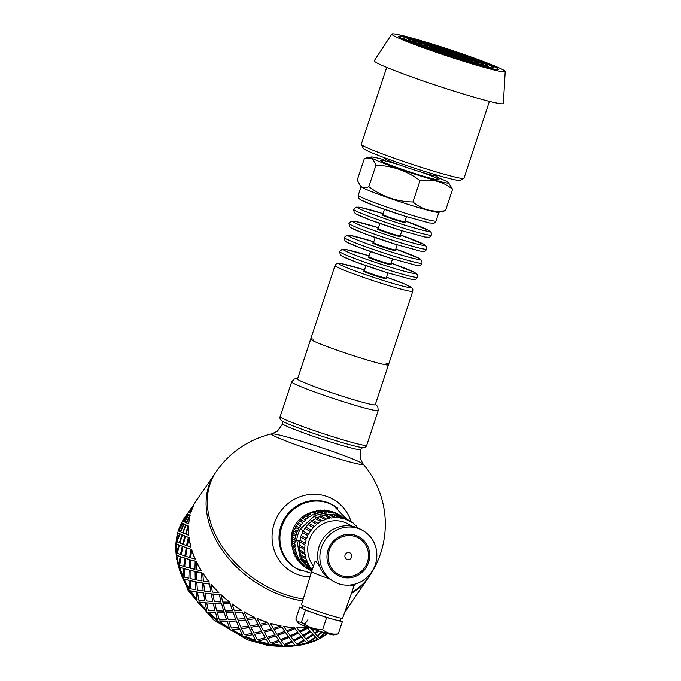 <?xml version="1.0" encoding="UTF-8"?>
<svg xmlns="http://www.w3.org/2000/svg" width="681" height="681" viewBox="0 0 681 681"><rect width="100%" height="100%" fill="white"/><g stroke="black" fill="none" stroke-linecap="round" stroke-linejoin="round"><path stroke-width="1.02" d="M383.539 159.575A40.954 2.341 18.3 0 0 371.119 157.013A40.954 2.341 18.3 0 0 372.115 158.264A40.954 2.341 18.3 0 0 416.253 174.608A40.954 2.341 18.3 0 0 448.498 182.61A40.954 2.341 18.3 0 0 437.006 177.256M445.485 210.684L438.666 212.344A40.954 2.341 -161.7 0 1 402.726 202.674A40.954 2.341 -161.7 0 1 362.428 187.556A40.954 2.341 -161.7 0 1 361.288 186.756L360.189 185.538L361.858 186.917C363.56 187.965 365.884 187.896 368.83 186.696C381.964 196.554 396.674 201.661 412.958 202.002C422.229 209.654 433.065 212.549 445.485 210.684L452.559 189.292C443.288 181.64 432.444 178.754 420.032 180.618C406.897 170.752 392.188 165.653 375.903 165.313C374.559 161.661 373.009 159.38 371.273 158.46L366.753 157.907L364.301 158.682L357.227 180.065L360.189 185.538M448.498 182.61L452.559 189.292M375.903 165.313L368.83 186.696M420.032 180.618L412.958 202.002M402.352 227.812A40.954 2.341 -161.7 0 1 353.609 209.322L356.01 207.152L360.011 207.356L383.105 213.647A37.932 2.171 -161.7 0 0 358.615 208.352A37.932 2.171 -161.7 0 0 402.59 224.466A37.932 2.171 -161.7 0 0 429.456 231.2A37.932 2.171 -161.7 0 0 405.11 220.933L428.911 230.442L431.133 232.459L431.371 235.039A40.954 2.341 -161.7 0 1 402.352 227.812M397.704 241.874A40.954 2.341 -161.7 0 1 348.961 223.385L351.362 221.214L355.363 221.419L378.457 227.709A37.932 2.171 -161.7 0 0 353.967 222.415A37.932 2.171 -161.7 0 0 397.942 238.529A37.932 2.171 -161.7 0 0 424.808 245.262A37.932 2.171 -161.7 0 0 400.462 234.988L424.263 244.505L426.485 246.522L426.723 249.101A40.954 2.341 -161.7 0 1 397.704 241.874M393.048 255.937A40.954 2.341 -161.7 0 1 344.305 237.448L346.706 235.277L350.706 235.481L373.801 241.772A37.932 2.171 -161.7 0 0 349.319 236.477A37.932 2.171 -161.7 0 0 393.295 252.591A37.932 2.171 -161.7 0 0 420.151 259.316A37.932 2.171 -161.7 0 0 395.814 249.05L419.615 258.567L421.828 260.585L422.067 263.164A40.954 2.341 -161.7 0 1 393.048 255.937M388.4 269.999A40.954 2.341 -161.7 0 1 339.657 251.51L342.058 249.34L346.059 249.544L369.153 255.835A37.932 2.171 -161.7 0 0 344.663 250.531A37.932 2.171 -161.7 0 0 388.638 266.654A37.932 2.171 -161.7 0 0 415.504 273.379A37.932 2.171 -161.7 0 0 391.158 263.113L414.959 272.63L417.181 274.647L417.419 277.227A40.954 2.341 -161.7 0 1 388.4 269.999M385.795 363.007A40.954 2.341 -161.7 0 1 388.451 364.82A40.954 2.341 -161.7 0 1 354.171 355.925A40.954 2.341 -161.7 0 1 311.949 340.194A40.954 2.341 -161.7 0 1 310.689 339.104A40.954 2.341 -161.7 0 1 313.898 339.223M438.896 212.302L436.019 220.976A40.954 2.341 -161.7 0 1 407 213.749A40.954 2.341 -161.7 0 1 359.525 196.349A40.954 2.341 -161.7 0 1 358.257 195.26L361.126 186.577M451.043 53.646L445.851 51.986L451.043 53.646M400.513 37.838A52.233 2.988 18.3 0 0 454.363 57.911A52.233 2.988 18.3 0 0 498.083 69.249A52.233 2.988 18.3 0 0 449.426 50.011A52.233 2.988 18.3 0 0 398.896 36.451A52.233 2.988 18.3 0 0 400.513 37.838M400.224 37.744A52.539 3.005 -161.7 0 1 398.606 36.348A52.539 3.005 -161.7 0 1 449.434 49.994A52.539 3.005 -161.7 0 1 498.373 69.343A52.539 3.005 -161.7 0 1 454.397 57.936A52.539 3.005 -161.7 0 1 400.224 37.744M459.879 59.358A47.287 2.707 -161.7 0 1 403.663 38.238A47.287 2.707 -161.7 0 1 449.341 50.283A47.287 2.707 -161.7 0 1 493.189 67.845A47.287 2.707 -161.7 0 1 459.879 59.358M393.644 35.684A59.715 3.414 -161.7 0 1 391.822 34.05A59.715 3.414 -161.7 0 1 449.562 49.602A59.715 3.414 -161.7 0 1 505.2 71.548A59.715 3.414 -161.7 0 1 455.64 58.77A59.715 3.414 -161.7 0 1 393.644 35.684M505.2 71.548L503.37 103.435A67.998 3.89 -161.7 0 1 446.94 88.888A67.998 3.89 -161.7 0 1 376.346 62.601A67.998 3.89 -161.7 0 1 374.269 60.737L391.822 34.05M489.418 101.367L463.999 178.226A54.088 3.09 -161.7 0 1 463.855 178.371A54.088 3.09 -161.7 0 1 417.266 166.011A54.088 3.09 -161.7 0 1 362.956 145.7A54.088 3.09 -161.7 0 1 361.322 144.457A54.088 3.09 -161.7 0 1 361.288 144.261L386.714 67.402M463.855 178.371L459.956 180.32A50.998 2.92 -161.7 0 1 416.031 168.667A50.998 2.92 -161.7 0 1 364.829 149.514A50.998 2.92 -161.7 0 1 363.279 148.347L361.322 144.457M412.771 291.289A40.954 2.341 -161.7 0 1 383.752 284.062A40.954 2.341 -161.7 0 1 336.269 266.663A40.954 2.341 -161.7 0 1 335.009 265.573L335.971 264.126L337.41 263.402L341.411 263.607L364.505 269.897A37.932 2.171 -161.7 0 0 340.015 264.594A37.932 2.171 -161.7 0 0 383.99 280.717A37.932 2.171 -161.7 0 0 410.856 287.442A37.932 2.171 -161.7 0 0 386.51 277.176L404.659 284.028L411.503 287.493L412.848 289.536L412.771 291.289L388.451 364.82A40.954 2.341 -161.7 0 1 354.171 355.925A40.954 2.341 -161.7 0 1 311.949 340.194A40.954 2.341 -161.7 0 1 310.689 339.104L309.966 341.292A40.954 2.341 18.3 0 0 309.966 341.377L298.338 376.516A40.954 2.341 -161.7 0 1 298.346 376.431A40.954 2.341 -161.7 0 1 298.389 376.363M388.451 364.82L375.274 404.667A40.954 2.341 -161.7 0 1 341.002 395.772A40.954 2.341 -161.7 0 1 298.772 380.032A40.954 2.341 -161.7 0 1 297.512 378.942L298.346 376.431M329.042 455.878A48.351 2.767 18.3 0 0 363.186 464.093L363.186 464.093A48.351 2.767 18.3 0 0 318.274 446.6A48.351 2.767 18.3 0 0 271.779 433.865L271.779 433.865A48.351 2.767 18.3 0 0 329.042 455.878M351.149 521.808A41.728 40.085 119.7 0 0 284.224 507.073A41.728 40.085 119.7 0 0 299.453 575.164A41.728 40.085 119.7 0 0 309.983 576.926M337.802 508.52A36.629 35.191 119.7 0 0 331.656 504.383A36.629 35.191 119.7 0 0 284.003 519.305A36.629 35.191 119.7 0 0 295.333 567.945A36.629 35.191 119.7 0 0 302.024 571.138M297.571 378.755A41.107 2.349 18.3 0 0 346.288 397.457A41.107 2.349 18.3 0 0 375.333 404.471M351.873 592.121A92.718 66.738 -145.6 0 0 369.128 576.569L367.919 578.339A92.718 66.738 -145.6 0 1 351.387 593.483A92.718 66.738 -145.6 0 0 367.919 578.339L350.357 604.021A92.718 66.738 34.4 0 1 348.212 606.916L348.034 607.052M303.224 599.025A92.718 66.738 -145.6 0 1 207.424 497.573A92.718 66.738 -145.6 0 1 216.064 471.873L214.856 473.644A92.718 66.738 -145.6 0 0 222.1 549.933A92.718 66.738 -145.6 0 0 302.653 600.889A92.718 66.738 -145.6 0 1 222.1 549.933A92.718 66.738 -145.6 0 1 214.856 473.644L197.294 499.318A92.718 66.738 34.4 0 0 194.792 503.404L193.361 505.064M182.593 521.067A92.718 66.738 34.4 0 0 181.589 522.906A92.88 66.857 -145.6 0 0 178.49 530.822L182.431 523.306L178.49 530.822M181.316 523.434A92.718 66.738 34.4 0 0 218.618 621.898A92.718 66.738 34.4 0 0 327.374 633.526M232.076 603.86L234.341 610.857L241.729 610.372A92.718 66.738 34.4 0 1 232.076 603.86M242.368 612.006L235.013 612.457L237.465 619.191L244.998 618.399L242.368 612.006L234.954 612.551M245.671 619.965L238.171 620.706L240.785 627.15L248.429 626.052L245.671 619.965L238.12 620.808M238.895 627.363L236.307 620.859L238.895 627.363L231.412 628.044L228.893 621.404L236.256 620.961M235.617 619.318L233.191 612.534L235.617 619.318L228.288 619.71L225.947 612.798L233.132 612.628M232.527 610.917L230.306 603.868L232.596 610.831L225.385 611.036L223.257 603.868L230.229 603.953M242.342 635.015L239.618 628.818L242.342 635.015A92.88 66.857 -145.6 0 1 232.059 629.661L239.618 628.818M251.953 633.407L249.127 627.533L241.508 628.589L244.258 634.726L251.953 633.407L249.101 627.644L241.466 628.699M239.576 628.921L232.059 629.661M248.395 626.162L245.628 620.068M236.307 620.859L228.893 621.404M244.956 618.51L242.317 612.108M233.191 612.534L225.947 612.798M232 603.945A92.88 66.857 34.4 0 0 241.67 610.465M230.306 603.868L223.257 603.868M182.678 521.11L187.266 513.985M176.481 541.565A92.88 66.857 -145.6 0 1 177.92 532.908L179.597 533.683L176.481 541.565L179.597 533.683M176.575 552.998A92.88 66.857 -145.6 0 1 176.336 543.804L178.848 544.851L176.575 552.998L178.848 544.851M178.762 564.83A92.88 66.857 -145.6 0 1 176.847 555.338L180.201 556.539L178.762 564.83L180.201 556.539M182.993 576.764A92.88 66.857 -145.6 0 1 179.452 567.213L183.623 568.448L182.993 576.764L183.623 568.448M189.165 588.529A92.88 66.857 -145.6 0 1 184.083 579.148L189.02 580.297L189.165 588.529L189.02 580.297M197.124 599.816A92.88 66.857 -145.6 0 1 190.62 590.836L196.273 591.789L197.124 599.816L196.273 591.789M206.666 610.355A92.88 66.857 -145.6 0 1 198.912 601.995L205.194 602.642L206.666 610.355L205.194 602.642M217.571 619.889A92.88 66.857 -145.6 0 1 208.752 612.355L215.571 612.594L217.571 619.889L215.571 612.594M326.957 633.424L327.067 633.526A92.88 66.857 -145.6 0 1 319.653 638.157L325.799 632.326M229.557 628.171A92.88 66.857 -145.6 0 1 219.886 621.651L227.139 621.387L229.557 628.171L227.139 621.387M317.652 639.153A92.88 66.857 -145.6 0 1 309.114 642.413L315.822 637.263L317.652 639.153L315.822 637.263M306.859 643.051A92.88 66.857 -145.6 0 1 297.41 644.873L304.569 640.438L306.859 643.051L304.569 640.438M244.99 636.08L252.702 634.692L244.99 636.08M252.677 634.811L255.596 640.234L252.702 634.692M294.958 645.137A92.88 66.857 -145.6 0 1 284.828 645.469L292.319 641.783L294.958 645.137L292.319 641.783M269.004 643.715A92.88 66.857 -145.6 0 1 258.278 641.076L266.067 638.88L269.004 643.715L266.067 638.88M282.232 645.367A92.88 66.857 -145.6 0 1 271.676 644.192L279.38 641.264L282.232 645.367L279.38 641.264M220.865 594.641L220.95 594.573A92.718 66.738 34.4 0 0 229.761 602.098L222.755 602.047L220.865 594.641A92.88 66.857 34.4 0 0 229.684 602.183M221.053 601.987L219.299 594.47L212.83 593.943L214.362 601.621L221.053 601.987L219.299 594.47M223.623 611.036L221.623 603.741L214.89 603.426L216.694 610.9L223.623 611.036L221.623 603.741M226.475 619.77L224.245 612.721L217.282 612.645L219.333 619.889L226.475 619.77L224.245 612.721M211.025 584.289L211.127 584.23A92.718 66.738 34.4 0 0 218.873 592.581L212.361 592.078L211.025 584.289A92.88 66.857 34.4 0 0 218.78 592.649M257.077 618.484L257.103 618.374A92.718 66.738 34.4 0 0 267.718 622.408L259.946 624.188L257.077 618.484A92.88 66.857 34.4 0 0 267.71 622.528M247.561 619.736L255.188 618.68L247.561 619.736M247.526 619.846L250.31 625.873L258.014 624.554L255.188 618.68M244.173 611.955L244.224 611.853A92.718 66.738 34.4 0 0 254.481 617.199L246.845 618.297L244.173 611.955A92.88 66.857 34.4 0 0 254.456 617.309M195.336 581.719L190.152 580.612L195.456 581.685L195.958 589.823L195.456 581.685M194.953 571.47L190.135 570.286L195.081 571.444L195.226 579.676L195.081 571.444M195.038 561.135L190.603 559.91L195.166 561.118L194.936 569.41L195.166 561.118M191.565 549.507L191.701 549.507A92.718 66.738 34.4 0 0 195.243 559.05L190.757 557.833L191.565 549.507A92.88 66.857 34.4 0 0 195.106 559.058M188.977 569.988L184.542 568.763L189.114 569.971L188.875 578.263L189.114 569.971M189.548 559.603L185.504 558.36L189.676 559.595L189.054 567.911L189.676 559.595M190.603 549.192L186.977 547.967L190.74 549.201L189.718 557.518L190.74 549.201M188.96 537.632L189.105 537.649A92.718 66.738 34.4 0 0 191.02 547.124L187.335 545.898L188.96 537.632A92.88 66.857 34.4 0 0 190.876 547.115M183.427 521.442L187.496 513.993L182.653 521.076L183.427 521.442L186.986 515.159M189.488 512.589L193.557 505.14L188.356 512.121L189.488 512.589L193.038 506.306M313.447 634.769L306.348 639.323L313.371 634.649L315.439 636.897L313.371 634.649M310.698 631.713L303.471 636.02L310.63 631.585L312.92 634.198L310.63 631.585M307.693 628.188L300.295 632.121L307.642 628.069L310.11 631.049L307.642 628.069M296.942 627.763L296.899 627.635A92.718 66.738 34.4 0 0 307.012 627.303L299.64 631.287L296.942 627.763A92.88 66.857 34.4 0 0 307.071 627.431M301.64 637.041L294.243 640.974L301.581 636.922L304.058 639.902L301.581 636.922M298.423 633.058L290.881 636.616L298.38 632.93L301.011 636.284L298.38 632.93M295.043 628.606L287.391 631.781L295.001 628.478L297.759 632.206L295.001 628.478M288.293 636.505L285.441 632.402L277.712 635.211L280.615 639.612L288.293 636.505L285.441 632.402M291.706 641.059L288.948 637.331L281.304 640.515L284.139 644.541L291.706 641.059L288.948 637.331M275.788 635.994L268.008 638.31L275.779 635.867L278.691 640.344L275.779 635.867M314.247 629.448L312.477 630.589L314.077 629.389M318.785 630.938L315.175 633.56L318.614 630.878M322.471 632.087L317.576 636.08L322.3 632.036M345.505 610.014A92.718 66.738 34.4 0 0 346.867 608.525L345.182 610.908M183.64 521.535L184.687 522.038L188.484 514.453L187.633 514.053L183.64 521.535M182.661 523.417L183.785 523.953L182.661 523.417M180.252 531.665L183.785 523.953L182.525 523.348L178.797 530.976L180.252 531.665L183.649 523.893L182.525 523.348M189.693 512.682L190.74 513.185A92.718 66.738 34.4 0 1 193.821 505.276L189.693 512.682M188.714 514.564L189.837 515.1L188.714 514.564M186.313 522.812L189.837 515.1L188.577 514.495L184.857 522.123L186.313 522.812L189.701 515.04L188.577 514.495M185.513 524.779L183.981 524.055L185.658 524.83L182.678 532.763L185.658 524.83M181.853 534.713L179.895 533.836L181.989 534.764L179.29 542.783L181.989 534.764M190.033 515.202L190.178 515.262A92.718 66.738 34.4 0 0 188.739 523.902L186.722 523.008L190.033 515.202A92.88 66.857 34.4 0 0 188.594 523.859M187.905 525.86L185.947 524.983L188.05 525.902L185.496 533.972L188.05 525.902M184.764 535.964L182.389 534.951L184.909 535.998L182.636 544.145L184.909 535.998M182.15 546.196L179.358 545.081L182.295 546.222L180.439 554.453L182.295 546.222M188.45 526.098L188.586 526.141A92.718 66.738 34.4 0 0 188.833 535.317L185.973 534.193L188.45 526.098A92.88 66.857 34.4 0 0 188.688 535.283M188.211 537.343L185.411 536.228L188.348 537.369L186.492 545.6L188.348 537.369M186.117 547.669L182.9 546.485L186.262 547.686L184.823 555.968L186.262 547.686M184.551 558.054L180.916 556.828L184.687 558.054L183.793 566.371L184.687 558.054M196.196 561.433L196.324 561.416A92.718 66.738 34.4 0 0 201.397 570.789L196.162 569.699L196.196 561.433A92.88 66.857 34.4 0 0 201.278 570.823M203.176 590.963L202.334 582.936L196.792 581.94L197.371 590.061L203.176 590.963L202.334 582.936M202.019 580.97L201.508 572.823L196.332 571.734L196.545 579.948L202.019 580.97L201.508 572.823M203.457 592.938L197.584 592.07L203.568 592.887L204.743 600.77L203.568 592.887M202.734 573.121L202.853 573.087A92.718 66.738 34.4 0 0 209.339 582.059L203.432 581.208L202.734 573.121A92.88 66.857 34.4 0 0 209.237 582.11M209.518 584.085L203.645 583.217L209.62 584.034L210.795 591.917L209.62 584.034M211.153 593.849L204.964 593.142L211.255 593.789L212.727 601.502L211.255 593.789M213.153 603.392L206.684 602.864L213.247 603.323L214.992 610.84L213.247 603.323M251.051 627.227L258.754 625.839L251.051 627.227M251.017 627.337L253.894 633.041L261.657 631.381L258.754 625.839M260.687 625.447L268.45 623.719L260.687 625.447M260.67 625.567L263.598 630.929L271.387 628.921L268.45 623.719M270.391 623.37L270.4 623.251A92.718 66.738 34.4 0 0 281.108 625.882L273.336 628.376L270.391 623.37A92.88 66.857 34.4 0 0 281.117 626.009M283.79 626.486L283.773 626.358A92.718 66.738 34.4 0 0 294.311 627.524L294.345 627.652A92.88 66.857 34.4 0 1 283.79 626.486L286.675 630.759L294.345 627.652M254.617 634.42L257.546 639.782L265.326 637.654L262.398 632.581L254.634 634.309L262.398 632.581M264.33 632.223L267.275 637.229L275.047 634.735L272.119 630.019L264.339 632.104L272.119 630.019M274.068 629.576L277.005 634.224L284.726 631.364L281.832 627.014L274.068 629.457L281.832 627.014M284.743 631.491L281.849 627.141M275.064 634.862L272.128 630.146M265.335 637.774L262.389 632.7M255.596 640.234A92.88 66.857 -145.6 0 1 244.964 636.19M219.205 594.539L212.736 594.011M221.546 603.817L214.804 603.502M227.071 621.481L219.886 621.651M224.177 612.806L217.205 612.721M271.387 628.921L268.442 623.839M261.657 631.381L258.737 625.958M215.485 612.67L208.752 612.355M206.684 602.864L208.309 610.474L214.992 610.84M204.964 593.142L206.309 600.94L212.727 601.502M203.645 583.217L204.675 591.168L210.795 591.917M258.014 624.554L255.154 618.791M205.1 602.711L198.912 601.995M197.584 592.07L198.614 600.021L204.743 600.77M201.389 572.857L196.205 571.759M202.214 582.979L196.673 581.983M196.162 591.832L190.62 590.836M190.152 580.612L190.493 588.801L195.958 589.823M190.135 570.286L190.11 578.552L195.226 579.676M190.603 559.91L190.195 568.218L194.936 569.41M188.901 580.323L184.083 579.148M184.542 568.763L184.134 577.071L188.875 578.263M185.504 558.36L184.696 566.686L189.054 567.911M186.977 547.967L185.76 556.283L189.718 557.518M183.487 568.456L179.452 567.213M180.916 556.828L179.707 565.136L183.657 566.371M182.9 546.485L181.274 554.751L184.823 555.968M185.411 536.228L183.359 544.425L186.492 545.6M180.065 556.522L176.847 555.338M179.358 545.081L177.307 553.278L180.439 554.453M182.389 534.951L179.92 543.046L182.636 544.145M185.947 524.983L183.061 532.942L185.351 533.93M178.711 544.817L176.336 543.804M179.895 533.836L177 541.795L179.29 542.783M183.981 524.055L180.669 531.861L182.542 532.712M184.687 522.038L188.348 514.385M179.461 533.632L177.92 532.908M183.504 521.467L184.542 521.969L183.504 521.467M193.685 505.191A92.88 66.857 34.4 0 0 190.603 513.116L190.74 513.185M188.714 512.223L189.352 512.512M199.431 496.432L199.312 496.338A92.88 66.857 34.4 0 0 197.167 499.233A92.88 66.857 34.4 0 0 194.655 503.327L194.792 503.404M197.167 499.233L194.536 503.353M182.295 523.238L181.572 522.906M182.653 521.076L183.291 521.365M182.542 521.033A92.88 66.857 -145.6 0 1 185.053 516.939L187.198 514.044M348.4 607.146L350.485 604.107A92.88 66.857 34.4 0 1 348.34 607.001L348.391 607.154M344.586 612.594L346.944 608.61M347.106 609.035L344.526 612.755M347.063 608.703L345.029 611.342M350.485 604.107A92.88 66.857 34.4 0 0 352.528 600.838M325.901 632.436L319.653 638.157M317.576 636.08L319.27 637.774L324.837 632.802M345.378 610.372A92.88 66.857 34.4 0 0 346.987 608.618M315.175 633.56L317.125 635.611L321.798 631.883M312.477 630.589L314.656 632.998L317.95 630.666M310.306 628.095L311.907 629.942L313.234 629.108M315.907 637.382L309.114 642.413M306.424 639.442L308.604 641.86L315.439 636.897M303.471 636.02L305.846 638.795L312.92 634.198M300.295 632.121L302.849 635.271L310.11 631.049M304.637 640.566L297.41 644.873M294.243 640.974L296.797 644.132L304.058 639.902M290.881 636.616L293.579 640.14L301.011 636.284M287.391 631.781L290.191 635.688L297.759 632.206M285.467 632.53L277.729 635.339M292.37 641.911L284.828 645.469M288.982 637.459L281.33 640.634M279.406 641.383L271.676 644.192M268.016 638.438L270.944 643.077L278.691 640.344M266.067 638.999L258.278 641.076M296.456 568.431A36.468 35.037 -60.3 0 1 284.13 519.382A36.468 35.037 -60.3 0 1 332.651 505.098L333.392 505.523A36.468 35.037 -60.3 0 0 326.727 502.621A36.468 35.037 -60.3 0 0 283.16 523.187A36.468 35.037 -60.3 0 0 297.205 568.856L296.456 568.431M347.233 559.467A3.575 3.431 -60.3 0 1 346.076 553.5A3.575 3.431 -60.3 0 1 351.754 555.279A3.575 3.431 -60.3 0 1 347.233 559.467M367.451 562.055A20.788 19.97 119.7 0 0 358.666 538.041A20.788 19.97 119.7 0 0 331.017 546.179A20.788 19.97 119.7 0 0 338.04 574.134A20.788 19.97 119.7 0 0 367.451 562.055M337.427 575.207C342.083 577.794 347.055 578.518 352.341 577.377C360.3 575.283 365.714 570.303 368.608 562.429A22.022 21.162 -60.3 0 1 337.427 575.207A22.022 21.162 -60.3 0 1 329.979 545.583A22.022 21.162 -60.3 0 1 359.287 536.96A22.022 21.162 -60.3 0 1 368.591 562.412C371.451 551.508 368.344 543.012 359.287 536.96M320.708 631.542A18.557 1.064 -161.7 0 1 298.67 623.294L297.256 621.719L301.411 622.272C307.735 627.022 314.818 629.482 322.658 629.644C327.127 633.33 332.345 634.726 338.321 633.824L333.733 634.888A18.557 1.064 -161.7 0 1 320.708 631.542M340.202 620.502L342.33 621.71L334.499 619.625A20.09 1.149 -161.7 0 1 325.918 617.105A20.09 1.149 -161.7 0 1 316.044 613.853A20.09 1.149 -161.7 0 1 302.628 608.567L299.836 606.975L295.826 619.08L297.256 621.719M342.33 621.71L338.321 633.824M340.977 618.161L340.151 620.655A20.09 1.149 -161.7 0 1 334.499 619.625L326.667 617.539L322.658 629.644M326.667 617.539L305.42 610.167L302.628 608.567A20.09 1.149 -161.7 0 1 302.006 608.039L302.832 605.545M299.836 606.975L302.151 607.588M305.42 610.167L301.411 622.272M354.648 584.213L354.18 585.634A22.405 1.285 -161.7 0 1 354.171 585.643A22.405 1.285 -161.7 0 1 350.008 585.039M362.922 530.593A29.36 28.21 119.7 0 0 357.559 528.252A29.36 28.21 119.7 0 0 322.488 544.809A29.36 28.21 119.7 0 0 333.784 581.574A29.36 28.21 119.7 0 0 372.847 570.082A29.36 28.21 119.7 0 0 362.922 530.593L360.692 529.316A29.36 28.21 119.7 0 0 355.329 526.975A29.36 28.21 119.7 0 0 321.764 540.578A29.36 28.21 119.7 0 0 326.429 576.509L329.161 578.697A22.405 1.285 -161.7 0 1 311.626 571.572A22.405 1.285 -161.7 0 1 311.626 571.563L315.014 561.51L315.873 561.416L319.432 565.92M329.161 578.697L333.784 581.574M311.626 571.572L301.504 604.626A21.639 1.234 18.3 0 0 321.662 612.585A21.639 1.234 18.3 0 0 342.594 618.212L354.171 585.643M309.225 568.592A30.909 29.692 119.7 0 0 310.851 569.937A0.962 0.919 119.7 0 0 311.779 571.104M310.851 569.937L311.958 570.576M305.59 564.677A30.909 29.692 119.7 0 0 307.395 566.796A0.962 0.919 119.7 0 0 307.829 567.792L312.068 570.218M307.395 566.796L312.281 569.588M302.934 560.531A30.909 29.692 119.7 0 0 304.484 563.127L309.787 566.158A0.962 0.919 119.7 0 0 310.672 567.418A30.909 29.692 119.7 0 0 312.332 569.435M304.484 563.127A0.962 0.919 119.7 0 0 304.875 564.268L310.178 567.299M301.028 556.096A30.909 29.692 119.7 0 0 302.185 559.016L307.489 562.046A0.962 0.919 119.7 0 0 308.17 563.442A30.909 29.692 119.7 0 0 309.787 566.158M302.185 559.016A0.962 0.919 119.7 0 0 302.517 560.293L307.821 563.323M305.028 554.402L299.861 551.448A30.909 29.692 119.7 0 0 300.559 554.572L305.863 557.603A0.962 0.919 119.7 0 0 306.314 559.092A30.909 29.692 119.7 0 0 307.489 562.046M300.559 554.572A0.962 0.919 119.7 0 0 300.806 555.977L306.11 559.007M357.746 527.86A30.909 29.692 119.7 0 0 356.776 526.771A0.962 0.919 119.7 0 0 355.703 525.681A30.909 29.692 119.7 0 0 353.328 523.638A0.962 0.919 119.7 0 0 352.086 522.736A30.909 29.692 119.7 0 0 350.068 521.467A30.909 29.692 119.7 0 0 349.413 521.101A0.962 0.919 119.7 0 0 348.051 520.412A30.909 29.692 119.7 0 0 345.139 519.237A0.962 0.919 119.7 0 0 343.675 518.786A30.909 29.692 119.7 0 0 340.611 518.096A0.962 0.919 119.7 0 0 339.087 517.875A30.909 29.692 119.7 0 0 335.937 517.688A0.962 0.919 119.7 0 0 334.388 517.722A30.909 29.692 119.7 0 0 331.23 518.037A0.962 0.919 119.7 0 0 329.706 518.318A30.909 29.692 119.7 0 0 326.616 519.135A0.962 0.919 119.7 0 0 325.143 519.654L319.84 516.624A30.909 29.692 119.7 0 0 316.895 517.918L322.198 520.948A0.962 0.919 119.7 0 0 320.811 521.689L315.507 518.667A30.909 29.692 119.7 0 0 312.783 520.403L318.087 523.434A0.962 0.919 119.7 0 0 316.827 524.387L311.523 521.357A30.909 29.692 119.7 0 0 309.089 523.51L314.392 526.532A0.962 0.919 119.7 0 0 313.286 527.673L307.982 524.642A30.909 29.692 119.7 0 0 305.888 527.145L311.191 530.176A0.962 0.919 119.7 0 0 310.264 531.461L304.969 528.439A30.909 29.692 119.7 0 0 303.275 531.223L308.578 534.253A0.962 0.919 119.7 0 0 307.855 535.675L302.551 532.644A30.909 29.692 119.7 0 0 301.3 535.649L306.603 538.68A0.962 0.919 119.7 0 0 306.101 540.186L300.798 537.164A30.909 29.692 119.7 0 0 300.015 540.314L305.318 543.344A0.962 0.919 119.7 0 0 305.054 544.911L299.751 541.88A30.909 29.692 119.7 0 0 299.461 545.106L304.765 548.137A0.962 0.919 119.7 0 0 304.739 549.712L299.436 546.681A30.909 29.692 119.7 0 0 299.64 549.89L304.943 552.921A0.962 0.919 119.7 0 0 305.165 554.479A30.909 29.692 119.7 0 0 305.863 557.603M299.64 549.89A0.962 0.919 119.7 0 0 299.861 551.448M304.739 549.712A30.909 29.692 119.7 0 0 304.943 552.921M299.461 545.106A0.962 0.919 119.7 0 0 299.436 546.681M305.054 544.911A30.909 29.692 119.7 0 0 304.765 548.137M300.015 540.314A0.962 0.919 119.7 0 0 299.751 541.88M306.101 540.186A30.909 29.692 119.7 0 0 305.318 543.344M301.3 535.649A0.962 0.919 119.7 0 0 300.798 537.164M307.855 535.675A30.909 29.692 119.7 0 0 306.603 538.68M303.275 531.223A0.962 0.919 119.7 0 0 302.551 532.644M310.264 531.461A30.909 29.692 119.7 0 0 308.578 534.253M305.888 527.145A0.962 0.919 119.7 0 0 304.969 528.439M313.286 527.673A30.909 29.692 119.7 0 0 311.191 530.176M309.089 523.51A0.962 0.919 119.7 0 0 307.982 524.642M316.827 524.387A30.909 29.692 119.7 0 0 314.392 526.532M312.783 520.403A0.962 0.919 119.7 0 0 311.523 521.357M320.811 521.689A30.909 29.692 119.7 0 0 318.087 523.434M316.895 517.918A0.962 0.919 119.7 0 0 315.507 518.667M325.143 519.654A30.909 29.692 119.7 0 0 322.198 520.948M329.706 518.318L324.403 515.287A30.909 29.692 119.7 0 0 321.321 516.104A0.962 0.919 119.7 0 0 319.84 516.624M331.017 517.866L325.714 514.836A0.962 0.919 119.7 0 0 324.403 515.287M334.388 517.722L329.093 514.691A30.909 29.692 119.7 0 0 325.995 514.998M335.631 517.407L330.336 514.376A0.962 0.919 119.7 0 0 329.093 514.691M339.087 517.875L333.784 514.845A30.909 29.692 119.7 0 0 330.83 514.657M340.236 517.679L334.933 514.649A0.962 0.919 119.7 0 0 333.784 514.845M343.675 518.786L338.38 515.755A30.909 29.692 119.7 0 0 335.818 515.151M344.714 518.684L339.419 515.662A0.962 0.919 119.7 0 0 338.38 515.755M348.051 520.412L342.747 517.381A30.909 29.692 119.7 0 0 341.419 516.802M348.961 520.403L343.658 517.373A0.962 0.919 119.7 0 0 342.747 517.381M352.086 526.175L348.536 524.149A27.819 26.729 119.7 0 0 343.454 521.935A27.819 26.729 119.7 0 0 312.732 533.121A27.819 26.729 119.7 0 0 313.464 566.005M305.684 567.213L307.897 568.482A0.962 0.919 119.7 0 0 309.191 569.299A30.909 29.692 119.7 0 0 309.634 569.554A30.909 29.692 119.7 0 0 310.876 570.227M304.926 566.839A0.962 0.919 119.7 0 0 305.377 567.562L308.357 569.265M300.942 563.553A30.909 29.692 119.7 0 0 301.964 564.498L304.943 566.2A0.962 0.919 119.7 0 0 306.118 567.179A30.909 29.692 119.7 0 0 307.897 568.482M301.964 564.498A0.962 0.919 119.7 0 0 302.415 565.409L305.394 567.103M298.15 560.429A30.909 29.692 119.7 0 0 299.325 561.851L302.296 563.553A0.962 0.919 119.7 0 0 303.343 564.677A30.909 29.692 119.7 0 0 304.943 566.2M299.325 561.851A0.962 0.919 119.7 0 0 299.751 562.881L302.73 564.575M295.963 557.135A30.909 29.692 119.7 0 0 297.044 558.88L300.015 560.582A0.962 0.919 119.7 0 0 300.908 561.834A30.909 29.692 119.7 0 0 302.296 563.553M297.044 558.88A0.962 0.919 119.7 0 0 297.435 560.02L300.415 561.714M294.26 553.653A30.909 29.692 119.7 0 0 295.154 555.619L298.125 557.322A0.962 0.919 119.7 0 0 298.848 558.684A30.909 29.692 119.7 0 0 300.015 560.582M295.154 555.619A0.962 0.919 119.7 0 0 295.494 556.871L298.474 558.573M293.034 550.01A30.909 29.692 119.7 0 0 293.681 552.129L296.661 553.832A0.962 0.919 119.7 0 0 297.205 555.287A30.909 29.692 119.7 0 0 298.125 557.322M293.681 552.129A0.962 0.919 119.7 0 0 293.971 553.483L296.95 555.185M295.171 547.899L292.277 546.247A30.909 29.692 119.7 0 0 292.66 548.469L295.639 550.171A0.962 0.919 119.7 0 0 296.005 551.687A30.909 29.692 119.7 0 0 296.661 553.832M292.66 548.469A0.962 0.919 119.7 0 0 292.881 549.916L295.852 551.619M342.483 517.262A30.909 29.692 119.7 0 0 342.041 516.964A0.962 0.919 119.7 0 0 340.755 516.147A30.909 29.692 119.7 0 0 340.304 515.883A30.909 29.692 119.7 0 0 338.815 515.091A0.962 0.919 119.7 0 0 337.427 514.453A30.909 29.692 119.7 0 0 335.375 513.661A0.962 0.919 119.7 0 0 333.911 513.202A30.909 29.692 119.7 0 0 331.766 512.682A0.962 0.919 119.7 0 0 330.251 512.418A30.909 29.692 119.7 0 0 328.046 512.18A0.962 0.919 119.7 0 0 326.505 512.112A30.909 29.692 119.7 0 0 324.284 512.155A0.962 0.919 119.7 0 0 322.743 512.291A30.909 29.692 119.7 0 0 320.53 512.614A0.962 0.919 119.7 0 0 319.014 512.946A30.909 29.692 119.7 0 0 316.852 513.551A0.962 0.919 119.7 0 0 315.371 514.07A30.909 29.692 119.7 0 0 313.294 514.947A0.962 0.919 119.7 0 0 313.286 514.947A0.962 0.919 119.7 0 0 311.889 515.653L308.91 513.951A30.909 29.692 119.7 0 0 306.944 515.083L309.923 516.785A0.962 0.919 119.7 0 0 308.604 517.654L305.633 515.951A30.909 29.692 119.7 0 0 303.811 517.322L306.79 519.024A0.962 0.919 119.7 0 0 305.582 520.054L302.611 518.352A30.909 29.692 119.7 0 0 300.968 519.943L303.939 521.646A0.962 0.919 119.7 0 0 302.866 522.812L299.895 521.11A30.909 29.692 119.7 0 0 298.448 522.889L301.428 524.591A0.962 0.919 119.7 0 0 300.5 525.885L297.52 524.183A30.909 29.692 119.7 0 0 296.303 526.124L299.282 527.826A0.962 0.919 119.7 0 0 298.516 529.222L295.545 527.52A30.909 29.692 119.7 0 0 294.567 529.597L297.546 531.291A0.962 0.919 119.7 0 0 296.95 532.772L293.979 531.069A30.909 29.692 119.7 0 0 293.256 533.24L296.235 534.943A0.962 0.919 119.7 0 0 295.835 536.475L292.856 534.781A30.909 29.692 119.7 0 0 292.404 537.02L295.384 538.714A0.962 0.919 119.7 0 0 295.171 540.28L292.192 538.586A30.909 29.692 119.7 0 0 292.021 540.85L295.001 542.553A0.962 0.919 119.7 0 0 294.975 544.128L291.996 542.425A30.909 29.692 119.7 0 0 292.106 544.689L295.086 546.392A0.962 0.919 119.7 0 0 295.256 547.95A30.909 29.692 119.7 0 0 295.639 550.171M292.106 544.689A0.962 0.919 119.7 0 0 292.277 546.247M294.975 544.128A30.909 29.692 119.7 0 0 295.086 546.392M292.021 540.85A0.962 0.919 119.7 0 0 291.996 542.425M295.171 540.28A30.909 29.692 119.7 0 0 295.001 542.553M292.404 537.02A0.962 0.919 119.7 0 0 292.192 538.586M295.835 536.475A30.909 29.692 119.7 0 0 295.384 538.714M293.256 533.24A0.962 0.919 119.7 0 0 292.856 534.781M296.95 532.772A30.909 29.692 119.7 0 0 296.235 534.943M294.567 529.597A0.962 0.919 119.7 0 0 293.979 531.069M298.516 529.222A30.909 29.692 119.7 0 0 297.546 531.291M296.303 526.124A0.962 0.919 119.7 0 0 295.545 527.52M300.5 525.885A30.909 29.692 119.7 0 0 299.282 527.826M298.448 522.889A0.962 0.919 119.7 0 0 297.52 524.183M302.866 522.812A30.909 29.692 119.7 0 0 301.428 524.591M300.968 519.943A0.962 0.919 119.7 0 0 299.895 521.11M305.582 520.054A30.909 29.692 119.7 0 0 303.939 521.646M303.811 517.322A0.962 0.919 119.7 0 0 302.611 518.352M308.604 517.654A30.909 29.692 119.7 0 0 306.79 519.024M306.944 515.083A0.962 0.919 119.7 0 0 305.633 515.951M311.889 515.653A30.909 29.692 119.7 0 0 309.923 516.785M315.371 514.07L312.4 512.367A30.909 29.692 119.7 0 0 310.315 513.244A0.962 0.919 119.7 0 0 310.306 513.244A0.962 0.919 119.7 0 0 308.91 513.951M313.873 511.857A0.962 0.919 119.7 0 0 312.4 512.367M319.014 512.946L316.035 511.244A30.909 29.692 119.7 0 0 313.881 511.848M320.342 512.47L317.363 510.767A0.962 0.919 119.7 0 0 316.035 511.244M322.743 512.291L319.764 510.588A30.909 29.692 119.7 0 0 317.601 510.912M324.02 511.925L321.04 510.222A0.962 0.919 119.7 0 0 319.764 510.588M326.505 512.112L323.535 510.409A30.909 29.692 119.7 0 0 321.441 510.452M327.714 511.848L324.743 510.146A0.962 0.919 119.7 0 0 323.535 510.409M330.251 512.418L327.272 510.716A30.909 29.692 119.7 0 0 325.365 510.503M331.383 512.24L328.404 510.537A0.962 0.919 119.7 0 0 327.272 510.716M333.911 513.202L330.932 511.499A30.909 29.692 119.7 0 0 329.4 511.108M334.95 513.108L331.97 511.405A0.962 0.919 119.7 0 0 330.932 511.499M337.427 514.453L334.456 512.75A30.909 29.692 119.7 0 0 333.971 512.546M338.372 514.427L335.392 512.725A0.962 0.919 119.7 0 0 334.456 512.75M341.59 516.181L338.61 514.478A0.962 0.919 119.7 0 0 338.261 514.368M304.433 563.587A29.36 28.21 -60.3 0 1 300.244 558.045L296.72 539.914A29.36 28.21 -60.3 0 1 300.33 528.975L314.069 516.249A29.36 28.21 -60.3 0 1 325.058 513.653L328.489 514.725M302.134 559.127L300.244 558.045M299.521 541.514L296.72 539.914M303.513 530.797L300.33 528.975M316.946 517.892L314.069 516.249M327.144 514.845L325.058 513.653M437.313 175.23L437.117 175.834A27.819 1.592 -161.7 0 1 417.402 170.931A27.819 1.592 -161.7 0 1 385.157 159.107A27.819 1.592 -161.7 0 1 384.297 158.367C383.028 160.086 382.22 160.742 381.888 160.341M399.27 164.845A30.909 1.771 18.3 0 0 381.794 161.388A30.909 1.771 18.3 0 0 417.181 174.285A30.909 1.771 18.3 0 0 439.007 179.818A30.909 1.771 18.3 0 0 421.233 172.106M406.514 216.686L404.837 221.751A11.594 0.664 -161.7 0 1 396.623 219.708A11.594 0.664 -161.7 0 1 383.19 214.779A11.594 0.664 -161.7 0 1 382.833 214.472L382.424 214.838L383.718 215.051M404.906 222.236A12.198 0.698 -161.7 0 1 396.58 220.372A12.198 0.698 -161.7 0 1 382.441 215.196A12.198 0.698 -161.7 0 1 382.492 214.821M400.641 230.365A37.932 2.171 -161.7 0 1 356.665 214.243M401.867 230.748L400.19 235.813A11.594 0.664 -161.7 0 1 391.975 233.77A11.594 0.664 -161.7 0 1 378.542 228.842A11.594 0.664 -161.7 0 1 378.185 228.535L377.776 228.901L379.062 229.114M400.249 236.298A12.198 0.698 -161.7 0 1 391.924 234.434A12.198 0.698 -161.7 0 1 377.793 229.259A12.198 0.698 -161.7 0 1 377.844 228.884M426.723 249.101C425.71 250.744 424.91 251.476 424.323 251.306L420.356 251.119L396.019 244.445A37.932 2.171 -161.7 0 1 352.017 228.305M397.21 244.811L395.542 249.876A11.594 0.664 -161.7 0 1 387.327 247.833A11.594 0.664 -161.7 0 1 373.886 242.904A11.594 0.664 -161.7 0 1 373.529 242.598L373.128 242.964L374.414 243.177M395.601 250.361A12.198 0.698 -161.7 0 1 387.276 248.497A12.198 0.698 -161.7 0 1 373.137 243.313A12.198 0.698 -161.7 0 1 373.188 242.947M391.337 258.491A37.932 2.171 -161.7 0 1 347.361 242.368M392.562 258.874L390.885 263.939A11.594 0.664 -161.7 0 1 382.671 261.896A11.594 0.664 -161.7 0 1 369.238 256.967A11.594 0.664 -161.7 0 1 368.881 256.66L368.472 257.026L369.766 257.239M390.954 264.424A12.198 0.698 -161.7 0 1 382.628 262.56A12.198 0.698 -161.7 0 1 368.489 257.375A12.198 0.698 -161.7 0 1 368.54 257.009M386.689 272.553A37.932 2.171 -161.7 0 1 342.713 256.431M387.915 272.936L386.238 278.001A11.594 0.664 -161.7 0 1 378.023 275.958A11.594 0.664 -161.7 0 1 364.59 271.029A11.594 0.664 -161.7 0 1 364.233 270.723L363.824 271.089L365.11 271.302M386.297 278.486A12.198 0.698 -161.7 0 1 377.972 276.622A12.198 0.698 -161.7 0 1 363.841 271.438A12.198 0.698 -161.7 0 1 363.892 271.072M405.289 216.303A37.932 2.171 -161.7 0 1 361.313 200.188M446.693 51.824A7.457 0.426 -161.7 0 1 455.325 55.221A7.457 0.426 -161.7 0 1 443.459 51.501A7.457 0.426 -161.7 0 1 446.693 51.824M453.112 55.204A8.921 0.511 18.3 0 0 456.815 55.936L446.651 51.799C438.913 49.534 441.926 50.573 439.969 50.36A8.921 0.511 18.3 0 0 443.374 51.986M452.056 54.88A14.795 0.843 18.3 0 0 458.483 55.51A14.795 0.843 18.3 0 0 434.938 48.147A14.795 0.843 18.3 0 0 452.056 54.88M435.738 48.989A13.331 0.766 -161.7 0 1 444.301 51.092M452.908 53.944A13.331 0.766 -161.7 0 1 461.028 57.349M444.021 50.292A18.583 1.064 -161.7 0 1 465.515 58.753A18.583 1.064 -161.7 0 1 435.942 49.5A18.583 1.064 -161.7 0 1 444.021 50.292M457.811 57.357A20.055 1.149 18.3 0 0 467.345 59.341L464.595 57.672L443.969 50.266L429.481 46.827A20.055 1.149 18.3 0 0 438.317 50.913M454.729 56.412A25.921 1.481 18.3 0 0 465.991 57.519A25.921 1.481 18.3 0 0 424.748 44.614A25.921 1.481 18.3 0 0 454.729 56.412M425.165 45.593A24.456 1.396 -161.7 0 1 439.585 48.938M457.981 55.025A24.456 1.396 -161.7 0 1 471.541 60.932M441.339 48.76A29.709 1.702 -161.7 0 1 475.704 62.286A29.709 1.702 -161.7 0 1 428.434 47.5A29.709 1.702 -161.7 0 1 441.339 48.76M462.45 59.494A31.181 1.779 18.3 0 0 477.866 62.754L468.085 58.004L441.288 48.743L424.289 43.933L419.002 43.286A31.181 1.779 18.3 0 0 433.32 49.858M457.411 57.945A37.046 2.12 18.3 0 0 473.508 59.519A37.046 2.12 18.3 0 0 414.559 41.073A37.046 2.12 18.3 0 0 457.411 57.945M414.652 42.213A35.582 2.034 -161.7 0 1 434.938 46.802M462.969 56.08A35.582 2.034 -161.7 0 1 481.995 64.491M438.658 47.227A40.834 2.332 -161.7 0 1 485.893 65.819A40.834 2.332 -161.7 0 1 420.926 45.491A40.834 2.332 -161.7 0 1 438.658 47.227M474.895 63.852A42.307 2.418 18.3 0 0 488.396 66.168L485.136 64.074L477.04 60.575C466.247 56.336 453.435 51.884 438.615 47.21C424.663 42.852 415.291 40.366 410.498 39.736L408.515 39.745A42.307 2.418 18.3 0 0 420.73 45.942M282.053 420.909L282.692 423.769A40.954 2.341 18.3 0 0 331.426 442.258A40.954 2.341 18.3 0 0 360.453 449.486L360.266 458.679L363.186 464.093A92.718 92.718 0 0 1 369.128 576.569M297.64 378.551L294.371 378.959L291.655 381.879A45.584 2.605 18.3 0 0 345.914 402.471A45.584 2.605 18.3 0 0 378.219 410.515L377.793 406.548L375.401 404.267M291.655 381.879L280.163 416.636A45.584 2.605 18.3 0 0 334.422 437.228A45.584 2.605 18.3 0 0 366.727 445.263L378.219 410.515M280.163 416.636C279.585 418.44 280.283 419.922 282.274 421.062A43.269 2.477 18.3 0 0 332.924 439.747A43.269 2.477 18.3 0 0 362.394 447.562C364.675 447.826 366.123 447.059 366.727 445.263M292.617 548.256A27.197 26.133 -60.3 0 1 291.928 545.932M291.783 545.328A27.197 26.133 -60.3 0 1 312.451 512.223M384.493 157.762L384.297 158.367M437.874 178.865C437.551 179.358 437.296 178.354 437.117 175.834M371.119 157.013L366.753 157.907M384.51 209.407L382.833 214.472M403.782 221.691L404.948 222.287L404.837 221.751M431.371 235.039C430.358 236.682 429.558 237.414 428.979 237.243L425.004 237.056L400.666 230.382L369.587 219.742L356.044 213.953L354.222 212.515L353.609 209.322M379.853 223.47L378.185 228.535M399.134 235.754L400.292 236.35L400.19 235.813M396.019 244.445L364.939 233.804L351.387 228.016L349.566 226.577L348.961 223.385M375.205 237.533L373.529 242.598M394.486 249.816L395.644 250.412L395.542 249.876M422.067 263.164C421.062 264.807 420.262 265.539 419.675 265.369L415.699 265.181L391.371 258.508L360.283 247.867L346.74 242.078L344.918 240.64L344.305 237.448M370.558 251.595L368.881 256.66M389.83 263.879L390.996 264.475L390.885 263.939M417.419 277.227C416.406 278.87 415.606 279.602 415.027 279.431L411.052 279.244L386.714 272.562L355.635 261.93L342.092 256.141L340.27 254.703L339.657 251.51M365.901 265.658L364.233 270.723M385.182 277.942L386.34 278.538L386.238 278.001M335.009 265.573L310.689 339.104M436.019 220.976C435.014 222.619 434.214 223.351 433.627 223.181L429.651 222.993L405.323 216.32L374.235 205.679L360.692 199.891L358.87 198.452L358.257 195.26M460.935 57.434L435.763 49.117M471.414 60.975L454.687 56.395C440.241 51.85 429.217 47.627 426.612 46.325L425.242 45.704M481.901 64.516L482.08 64.491C479.722 64.423 471.482 62.235 457.368 57.928L427.285 47.627L414.712 42.299M456.815 55.936L457.572 56.557M457.377 56.455L456.364 56.012M440.284 50.692L439.202 50.445M438.99 50.411L439.969 50.36M467.345 59.341L467.856 59.792L467.379 59.536M282.692 423.769L277.354 431.26L271.779 433.865A92.718 92.718 0 0 0 216.064 471.873M362.667 447.57L360.453 449.486M188.475 512.206L187.309 513.917M348.272 607.06L347.114 608.763M344.492 612.866L346.501 609.921M318.802 639.008L313.609 641.493L288.642 646.95L268.118 645.571L247.288 639.697L213.442 619.744L188.22 590.767L176.302 558.241L176.124 541.412M297.205 568.856L311.115 573.249M346.62 519.067L333.392 505.523M358.666 538.041C347.106 531.614 333.681 538.688 330.234 547.745C325.152 558.888 330.566 570.465 338.04 574.134M301.989 623.881C302.756 623.064 304.101 625.958 307.906 619.736M311.796 571.061L311.302 570.789M305.097 554.436L299.793 551.414M326.505 519.067L321.211 516.036M349.413 521.093L350.068 521.467M352.869 522.787L349.302 520.752M356.342 525.783L354.946 524.983M311.575 571.018L308.697 569.376M309.183 569.299L309.634 569.554M295.214 547.924L292.234 546.222M316.742 513.483L313.762 511.78M338.806 515.032L340.304 515.883M342.824 517.347L342.041 516.905"/></g></svg>
